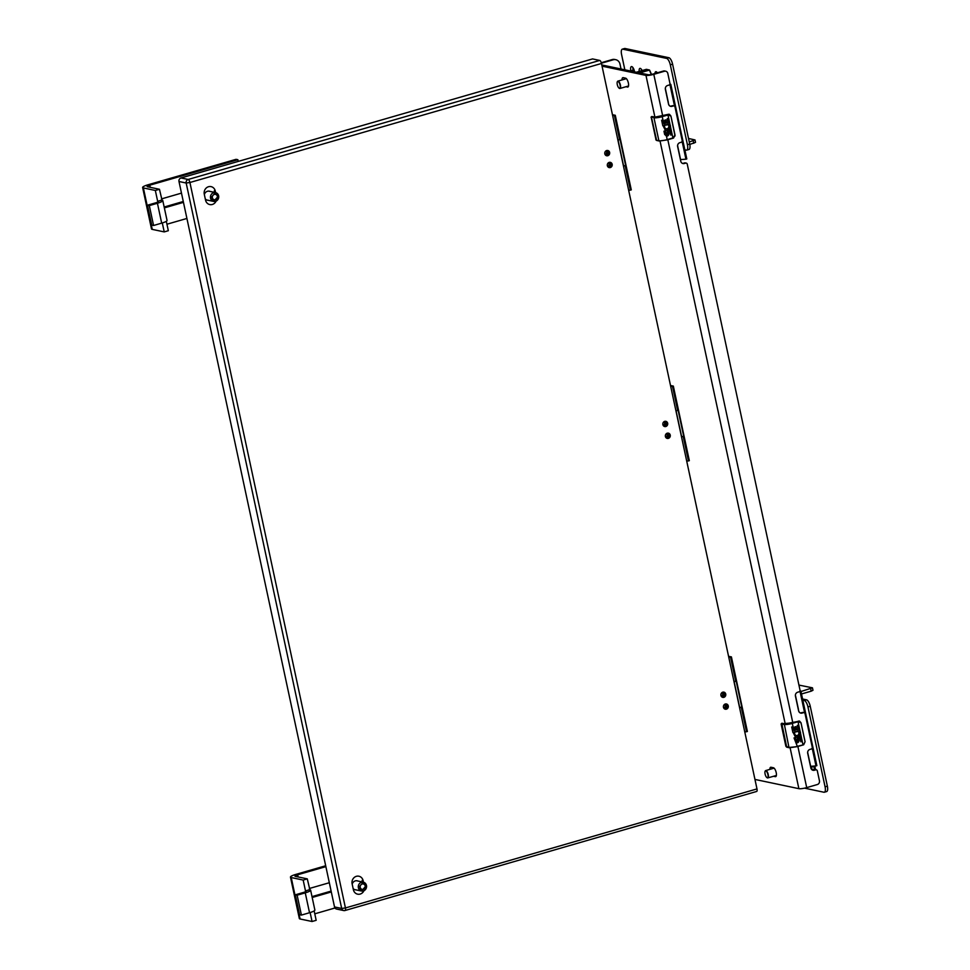 <?xml version="1.0" encoding="UTF-8"?>
<svg xmlns="http://www.w3.org/2000/svg" width="970" height="970" viewBox="0 0 970 970"><rect width="100%" height="100%" fill="white"/><g stroke="black" fill="none" stroke-linecap="round" stroke-linejoin="round"><path stroke-width="1.45" d="M178.989 181.499L334.517 906.95L341.683 908.453L186.167 183.015L178.989 181.499A2.91 2.655 -78.1 0 1 180.99 177.959L592.549 58.927L599.727 60.431A2.91 1.055 73.9 0 1 601.473 63.474L189.914 182.506L345.441 907.944L756.988 788.913L601.473 63.474M756.988 788.913A2.91 1.055 73.9 0 1 756.648 791.459A2.91 1.055 73.9 0 1 756.442 791.471M756.648 791.459L345.09 910.49A2.91 1.055 73.9 0 1 344.883 910.503A2.91 2.655 101.9 0 1 343.683 910.551A2.91 2.91 0 0 0 345.09 910.49A2.91 1.055 73.9 0 0 345.441 907.944L341.683 908.453A2.91 2.655 101.9 0 0 343.683 910.551L336.517 909.035A2.91 2.655 -78.1 0 1 334.517 906.95M363.459 882.203L363.132 880.651A6.147 5.626 101.9 0 0 358.888 876.225A6.147 5.626 101.9 0 0 352.122 883.84L353.395 889.757A6.147 5.626 101.9 0 0 363.932 890.739M607.766 155.721A2.68 2.449 101.9 0 0 607.766 150.508A2.68 2.449 101.9 0 0 604.819 152.629A2.68 2.449 101.9 0 0 607.766 155.721M610.312 167.555A2.68 2.449 101.9 0 0 610.312 162.354A2.68 2.449 101.9 0 0 607.353 164.463A2.68 2.449 101.9 0 0 610.312 167.555M665.82 426.521A2.68 2.449 101.9 0 0 665.82 421.32A2.68 2.449 101.9 0 0 662.874 423.441A2.68 2.449 101.9 0 0 665.82 426.521M215.619 192.593L215.291 191.054A6.147 5.626 101.9 0 0 211.06 186.628A6.147 5.626 101.9 0 0 204.282 194.23L205.555 200.16A6.147 5.626 101.9 0 0 216.092 201.142M726.421 709.167A2.68 2.449 101.9 0 0 726.421 703.965A2.68 2.449 101.9 0 0 723.462 706.087A2.68 2.449 101.9 0 0 726.421 709.167M723.887 697.333A2.68 2.449 101.9 0 0 723.887 692.131A2.68 2.449 101.9 0 0 720.928 694.253A2.68 2.449 101.9 0 0 723.887 697.333M668.366 438.367A2.68 2.449 101.9 0 0 668.366 433.153A2.68 2.449 101.9 0 0 665.408 435.275A2.68 2.449 101.9 0 0 668.366 438.367M606.165 155.6A2.68 2.449 101.9 0 0 607.244 150.459M608.711 167.434A2.68 2.449 101.9 0 0 609.79 162.305M664.22 426.4A2.68 2.449 101.9 0 0 665.311 421.271M724.82 709.046A2.68 2.449 101.9 0 0 725.899 703.917M722.286 697.212A2.68 2.449 101.9 0 0 723.365 692.083M666.766 438.246A2.68 2.449 101.9 0 0 667.845 433.117M725.487 703.965A2.583 2.364 -78.1 0 1 724.469 708.84M725.111 704.087A2.34 2.134 -78.1 0 1 724.166 708.585M723.814 708.148A2.34 2.134 101.9 0 0 724.614 704.341M726.833 704.705A3.068 2.801 -78.1 0 1 727.112 705.481A3.068 2.801 101.9 0 1 725.984 708.706M722.953 692.131A2.583 2.364 -78.1 0 1 721.922 697.006M722.565 692.24A2.34 2.134 -78.1 0 1 721.619 696.751M721.28 696.314A2.34 2.134 101.9 0 0 722.08 692.495M724.287 692.871A3.068 2.801 -78.1 0 1 724.566 693.647A3.068 2.801 101.9 0 1 723.45 696.86M667.433 433.153A2.583 2.364 -78.1 0 1 666.402 438.04M667.057 433.275A2.34 2.134 -78.1 0 1 666.099 437.773M665.76 437.337A2.34 2.134 101.9 0 0 666.56 433.529M668.779 433.905A3.068 2.801 -78.1 0 1 669.045 434.669A3.068 2.801 101.9 0 1 667.93 437.894M664.899 421.32A2.583 2.364 -78.1 0 1 663.868 426.194M664.511 421.429A2.34 2.134 -78.1 0 1 663.565 425.939M663.225 425.503A2.34 2.134 101.9 0 0 664.026 421.695M666.232 422.059A3.068 2.801 -78.1 0 1 666.511 422.835A3.068 2.801 101.9 0 1 665.396 426.06M609.378 162.354A2.583 2.364 -78.1 0 1 608.348 167.228M608.99 162.463A2.34 2.134 -78.1 0 1 608.044 166.961M607.705 166.537A2.34 2.134 101.9 0 0 608.505 162.717M610.712 163.093A3.068 2.801 -78.1 0 1 610.991 163.869A3.068 2.801 101.9 0 1 609.875 167.083M606.844 150.508A2.583 2.364 -78.1 0 1 605.813 155.382M606.456 150.629A2.34 2.134 -78.1 0 1 605.51 155.127M605.159 154.691A2.34 2.134 101.9 0 0 605.971 150.883M608.178 151.247A3.068 2.801 -78.1 0 1 608.457 152.023A3.068 2.801 101.9 0 1 607.341 155.248M769.889 769.368A4.607 1.673 -106.1 0 1 770.665 767.27A4.607 1.673 -106.1 0 1 770.992 767.258L773.429 767.767A4.607 1.673 -106.1 0 1 776.109 772.168A4.607 1.673 -106.1 0 1 775.66 776.643A4.607 1.673 -106.1 0 1 775.333 776.655L773.49 776.267M772.29 767.537A4.607 1.673 -106.1 0 0 772.181 768.701M622.049 79.928A4.607 1.673 -106.1 0 1 622.825 77.673A4.607 1.673 -106.1 0 1 623.164 77.661L625.589 78.17A4.607 1.673 -106.1 0 1 628.269 82.571A4.607 1.673 -106.1 0 1 627.832 87.045A4.607 1.673 -106.1 0 1 627.493 87.045L625.977 86.73M624.462 77.927A4.607 1.673 -106.1 0 0 624.34 79.261M601.412 63.208L613.21 59.788A6.147 5.626 101.9 0 1 619.988 64.117L621.03 69.003M601.279 62.735L612.203 59.582A6.147 5.626 -78.1 0 1 614.737 59.485L615.756 59.691M797.886 746.463L806.713 787.616L817.334 784.536A3.08 2.813 101.9 0 0 819.444 780.777L817.334 770.895A1.479 1.346 101.9 0 0 815.697 769.853L814.388 770.241A3.201 2.922 101.9 0 1 810.859 767.985L807.707 753.314A3.201 2.922 101.9 0 1 809.914 749.41L811.235 749.022A1.479 1.346 101.9 0 0 812.254 747.215L805.064 713.714A1.479 1.346 101.9 0 0 803.439 712.683L802.117 713.059A3.201 2.922 101.9 0 1 798.601 710.804L795.448 696.133A3.201 2.922 101.9 0 1 797.655 692.228L798.977 691.84A1.479 1.346 101.9 0 0 799.995 690.034L687.257 164.172A1.479 1.346 101.9 0 0 685.632 163.13L684.311 163.506A3.201 2.922 101.9 0 1 680.782 161.262L677.642 146.579A3.201 2.922 101.9 0 1 679.849 142.675L681.158 142.287A1.479 1.346 101.9 0 0 682.177 140.492L674.999 106.991A1.479 1.346 101.9 0 0 673.374 105.948L672.052 106.324A3.201 2.922 101.9 0 1 668.524 104.081L665.384 89.398A3.201 2.922 101.9 0 1 667.59 85.493L668.9 85.117A1.479 1.346 101.9 0 0 669.918 83.311L667.809 73.429A3.08 2.813 101.9 0 0 665.687 71.21L664.668 70.992A3.08 2.813 -78.1 0 0 663.407 71.052L652.786 74.12A3.504 0.618 167.9 0 1 648.251 74.739L601.788 64.954M816.316 769.84L815.297 769.622A1.479 1.346 101.9 0 0 814.691 769.646L813.369 770.022A3.201 2.922 101.9 0 1 812.569 770.131M804.057 712.659L803.039 712.441A1.479 1.346 101.9 0 0 802.432 712.465L801.111 712.841A3.201 2.922 101.9 0 1 800.311 712.95M686.239 163.106L685.232 162.887A1.479 1.346 101.9 0 0 684.614 162.912L683.292 163.299A3.201 2.922 101.9 0 1 682.492 163.409M673.98 105.924L672.974 105.706A1.479 1.346 101.9 0 0 672.355 105.73L671.034 106.118A3.201 2.922 101.9 0 1 670.234 106.227M665.687 71.21A3.08 2.813 101.9 0 0 664.414 71.259L653.792 74.326A6.062 1.079 167.9 0 1 645.971 75.393L602.043 66.154M806.713 787.616A6.062 1.079 167.9 0 1 798.88 788.671L754.963 779.431M802.566 698.994L806.543 699.831A6.147 2.243 73.9 0 1 810.241 706.257L827.374 786.173A6.147 2.243 73.9 0 1 826.646 791.568L824.354 792.223A6.147 2.243 -106.1 0 0 825.082 786.828L807.949 706.924A6.147 2.243 -106.1 0 0 804.251 700.486L802.833 700.194M804.53 788.149L823.918 792.235A6.147 2.243 -106.1 0 0 824.354 792.223M800.965 691.513L812.448 687.815L798.928 685.087M801.499 693.974L811.187 691.173L810.653 688.712M812.448 687.815L812.981 690.276L811.187 691.173M814.667 766.021A4.607 1.673 -106.1 0 1 815.188 767.791L815.6 769.683M812.229 769.962L814.461 769.319A4.607 1.673 -106.1 0 0 814.545 769.683M814.461 769.319L813.83 766.361A4.607 1.673 -106.1 0 1 813.769 766.082M812.157 769.913L811.538 767.027L813.83 766.361M811.393 766.251A4.607 1.673 -106.1 0 0 811.538 767.027M776.352 775.43A4.717 1.71 -106.1 0 0 776.376 775.466L767.779 777.916A3.819 1.382 73.9 0 1 767.173 777.77A3.819 1.382 73.9 0 1 767.052 777.673M622.303 49.167L624.595 48.512A6.147 2.243 73.9 0 1 625.044 48.5L668.888 57.727A6.147 2.243 73.9 0 1 672.586 64.165L670.306 64.82A6.147 2.243 -106.1 0 0 666.596 58.394L622.752 49.167A6.147 2.243 -106.1 0 0 622.303 49.167A6.147 2.243 -106.1 0 0 621.588 54.575L624.85 69.804M689.27 141.972L694.993 139.935L688.518 138.468M694.993 139.935L695.514 142.396L689.791 144.433M684.844 149.841L686.263 150.144A6.147 2.243 -106.1 0 0 686.699 150.132A6.147 2.243 -106.1 0 0 687.427 144.736L670.306 64.82M672.586 64.165L689.718 144.069A6.147 2.243 73.9 0 1 688.991 149.465L686.699 150.132M633.483 71.622L633.131 69.985A4.607 1.673 -106.1 0 1 632.913 67.585M630.937 71.089L633.131 69.985M634.598 71.853L634.501 71.416A4.607 1.673 -106.1 0 0 631.385 66.603A4.607 1.673 -106.1 0 0 630.839 70.652M642.128 70.555A4.607 1.673 -106.1 0 0 639.921 68.397A4.607 1.673 -106.1 0 0 639.194 71.404M641.437 69.379A4.607 1.673 -106.1 0 0 641.485 70.737M657.333 72.798A4.607 1.673 -106.1 0 0 655.744 71.731A4.607 1.673 -106.1 0 0 654.98 73.477M646.553 69.379L649.294 69.961L639.315 72.847M649.597 70.107L651.5 74.435L649.597 70.107L646.456 69.331L636.356 72.229M297.135 895.201L295.316 894.813L299.584 914.698L301.403 915.086L297.135 895.201L305.259 892.849A9.203 1.625 -12.1 0 0 310.618 890.157A9.203 1.625 -12.1 0 0 309.854 889.696L307.284 878.868L295.341 876.359A4.595 0.812 167.9 0 1 294.965 876.128A4.595 0.812 167.9 0 1 297.632 874.782L325.871 866.622M301.403 915.086L309.527 912.734A9.203 1.625 -12.1 0 0 314.874 910.042L310.618 890.157M295.316 894.813L303.44 892.461A4.595 0.812 -12.1 0 0 306.12 891.115A4.595 0.812 -12.1 0 0 305.732 890.896L309.6 889.648M312.182 897.48L331.303 891.951M312 896.619L331.122 891.09M329.327 882.724L309.357 888.496M314.159 910.915L316.171 920.312L312.061 921.5L300.106 918.99A9.203 1.625 167.9 0 1 299.342 918.529L290.466 877.098A9.203 1.625 167.9 0 1 295.814 874.406L325.69 865.761M305.477 890.836L303.173 880.069L291.23 877.547A9.203 1.625 167.9 0 1 290.466 877.098M314.777 913.825L334.965 907.993M312.061 921.5L310.133 912.552M303.173 880.069L307.284 878.868M366.466 885.428L363.35 882.179L358.366 887.768L361.483 891.03L366.466 885.428A4.51 4.122 -78.1 0 1 363.35 890.945A4.51 4.122 -78.1 0 1 358.391 887.768A4.51 4.122 -78.1 0 1 361.495 882.263A4.51 4.122 -78.1 0 1 366.454 885.44M357.991 881.051A4.607 4.22 101.9 0 0 352.195 884.191M353.116 888.508A4.607 4.22 101.9 0 0 356.123 889.902M149.307 205.604L147.476 205.216L151.744 225.101L153.563 225.489L149.307 205.604L157.431 203.251A9.203 1.625 -12.1 0 0 162.778 200.547A9.203 1.625 -12.1 0 0 162.014 200.099L159.456 189.271L147.501 186.761A4.595 0.812 167.9 0 1 147.125 186.531A4.595 0.812 167.9 0 1 149.804 185.185L237.88 159.71L236.062 159.322L147.974 184.797A9.203 1.625 167.9 0 0 142.626 187.501A9.203 1.625 167.9 0 0 143.39 187.95L152.266 229.381A9.203 1.625 167.9 0 1 151.502 228.932L142.626 187.501M153.563 225.489L161.687 223.136A9.203 1.625 -12.1 0 0 167.046 220.445L162.778 200.547M147.476 205.216L155.6 202.863A4.595 0.812 -12.1 0 0 158.28 201.517A4.595 0.812 -12.1 0 0 157.892 201.287L161.76 200.05M164.354 207.883L183.463 202.354M164.16 207.022L183.281 201.493M181.487 193.115L161.517 198.898M237.88 159.71L238.244 161.396M166.949 224.228L186.919 218.456M166.319 221.305L168.331 230.714L164.221 231.903L152.266 229.381M164.221 231.903L162.305 222.954M143.39 187.95L155.333 190.459L157.649 201.239M155.333 190.459L159.456 189.271M218.626 195.831L215.51 192.569L210.526 198.171L213.642 201.433L218.626 195.831A4.51 4.122 -78.1 0 1 215.51 201.348A4.51 4.122 -78.1 0 1 210.551 198.171A4.51 4.122 -78.1 0 1 213.655 192.666A4.51 4.122 -78.1 0 1 218.626 195.831M210.15 191.442A4.607 4.22 101.9 0 0 204.355 194.594M205.288 198.911A4.607 4.22 101.9 0 0 208.295 200.305M781.517 724.566L781.505 723.426L781.517 724.566L781.505 723.426L784.293 724.032L798.237 721.365M797.813 721.328L800.941 722.844L798.565 721.098L799.316 721.001M801.002 722.808L805.052 741.711L803.645 744.778L797.316 746.318A6.475 1.152 167.9 0 1 788.962 747.458L785.858 746.221L781.117 724.069L784.039 724.493A6.475 1.152 -12.1 0 0 792.393 723.353L798.031 721.716L802.954 744.693L803.645 744.778L805.052 741.711L800.99 722.771M781.784 723.341L782.511 723.511M789.083 747.652L786.718 747.191L789.216 747.724L797.267 746.645L788.962 747.458L784.293 724.032M792.163 722.965L794.006 730.592L795.388 730.192L794.697 726.979L796.03 726.591L796.722 729.804L798.164 729.391L797.316 725.427L798.698 725.026L799.547 730.701A3.795 3.468 -78.1 0 1 795.267 736.763L793.242 732.653L794.685 732.884A2.316 2.122 -78.1 0 0 798.674 734.217A2.316 2.122 -78.1 0 0 798.201 731.453L792.878 732.459L791.702 727.015A6.475 1.152 -12.1 0 0 793.096 726.651L794.006 730.592M802.881 745.009L797.316 746.318L794.03 737.928A6.475 1.152 -12.1 0 0 795.436 737.564L796.188 740.777A0.776 0.703 101.9 0 0 796.722 741.335A0.776 0.703 101.9 0 0 797.57 740.377L797.364 739.382A2.316 2.122 -78.1 0 1 799.91 736.509A2.316 2.122 -78.1 0 1 801.511 738.182L802.202 741.407L800.82 741.807L800.129 738.582A0.776 0.703 101.9 0 0 798.662 738.837L799.013 740.474A2.316 2.122 -78.1 0 1 796.576 742.874L799.013 740.474M798.71 730.822L794.26 732.107A6.475 1.152 167.9 0 1 792.878 732.471M798.916 740.449L798.662 738.837M799.389 738.012L799.292 737.988A0.885 0.812 101.9 0 0 798.565 738.813M800.808 741.759L802.202 741.407M802.105 741.383L801.414 738.158A2.316 2.122 101.9 0 0 799.862 736.497M796.091 740.753L795.412 737.576M795.933 736.994A3.868 3.54 101.9 0 0 799.45 730.689L799.462 730.604M799.765 730.458L798.613 725.051M795.946 726.615L796.722 729.804M796.249 735.478A2.316 2.122 -78.1 0 1 794.588 732.871M651.707 116.606L654.883 117.115L668.16 114.642M651.452 117.843L651.428 116.691L651.452 117.843L651.428 116.691L654.216 117.309L669.336 114.302M667.736 114.605L670.876 116.109L668.5 114.375L669.239 114.278M670.925 116.073L674.987 134.988L673.568 138.043L667.214 139.898M675.035 135.885L670.925 116.048L674.999 135L672.84 138.286L675.035 135.885M651.719 116.776L652.434 116.776M659.006 140.929L656.641 140.468L659.139 140.989L667.202 139.91L659.297 140.989L656.084 140.104L651.161 117.14M666.123 128.743L666.232 128.767A2.316 2.122 -78.1 0 0 668.124 124.718L664.195 125.373A6.475 1.152 167.9 0 1 662.801 125.736L661.637 120.28A6.475 1.152 -12.1 0 0 663.019 119.916L663.941 123.869L665.323 123.469L664.632 120.244L665.966 119.856L666.657 123.081L668.087 122.669L667.239 118.704L668.621 118.304L669.47 123.978A3.795 3.468 -78.1 0 1 665.19 130.041L663.165 125.918L664.608 126.161A2.316 2.122 -78.1 0 0 666.232 128.767A2.316 2.122 -78.1 0 1 664.511 126.136M672.84 138.286L667.202 139.91L666.499 136.139L664.644 134.43L663.953 131.192A6.475 1.152 -12.1 0 0 665.359 130.829L666.123 134.042A0.776 0.703 101.9 0 0 666.657 134.6A0.776 0.703 101.9 0 0 667.505 133.642L667.287 132.648A2.316 2.122 -78.1 0 1 669.846 129.774A2.316 2.122 -78.1 0 1 671.446 131.447L672.137 134.672L670.755 135.072L670.052 131.847A0.776 0.703 101.9 0 0 668.585 132.114L668.936 133.739A2.316 2.122 -78.1 0 1 666.499 136.139L666.329 136.115M666.281 136.103L668.936 133.739M668.839 133.727L668.585 132.114M669.312 131.277L669.215 131.265A0.885 0.812 101.9 0 0 668.488 132.09M670.743 135.024L672.137 134.672M672.04 134.648L671.349 131.423A2.316 2.122 101.9 0 0 669.797 129.762M666.123 134.042L666.026 134.018A0.776 0.703 101.9 0 0 666.608 134.587L666.56 134.575M666.026 134.018L665.19 130.041M665.856 130.271A3.868 3.54 101.9 0 0 669.373 123.954L669.397 123.869M669.7 123.736L668.536 118.328M665.881 119.88L666.657 123.081M662.098 116.242L663.941 123.869M662.801 125.724L668.633 124.087M739.564 707.591L741.807 707.324A14.514 2.571 -12.1 0 0 739.649 707.36L739.516 707.36M741.807 707.324L736.218 681.279L733.975 681.546M735.745 681.425L730.543 657.151L731.404 656.896L728.567 656.302M728.773 657.284L730.543 657.151M744.766 731.865L746.536 731.732L741.322 707.469M731.404 656.896L747.385 731.489L746.536 731.732M681.498 436.779L683.753 436.512A14.514 2.571 -12.1 0 0 681.595 436.548L681.449 436.561M683.753 436.512L678.163 410.468L675.92 410.734M677.69 410.613L672.489 386.339L673.338 386.096L670.512 385.49M670.719 386.472L672.489 386.339M686.712 461.053L688.47 460.92L683.268 436.658M673.338 386.096L689.33 460.677L688.47 460.92M623.443 165.979L625.686 165.712A14.514 2.571 -12.1 0 0 623.54 165.737L623.395 165.749M625.686 165.712L620.109 139.668L617.866 139.935M619.636 139.801L614.434 115.527L615.283 115.284L612.446 114.69M612.664 115.66L614.434 115.527M628.645 190.241L630.415 190.12L625.213 165.846M615.283 115.284L631.276 189.865L630.415 190.12M811.284 741.516L805.464 715.533M800.117 712.865L798.989 711.798M804.651 712.974L800.02 691.331L800.88 691.089L799.947 690.895M798.94 711.713L798.249 709.143M810.508 766.324L816 765.924L812.193 748.1M800.88 691.089L816.861 765.669L816 765.924M681.207 134.781L675.387 108.81M670.052 106.142L668.924 105.075M674.587 106.239L669.943 84.608L670.803 84.366L669.87 84.16M668.876 104.99L668.172 102.408M680.431 159.589L685.935 159.189L682.116 141.377M670.803 84.366L686.796 158.947L685.935 159.189M767.913 774.606A3.565 1.297 73.9 0 1 766.93 777.613A3.565 1.297 73.9 0 1 765.087 774.011A3.565 1.297 73.9 0 1 765.1 771.295A3.565 1.297 73.9 0 1 766.518 771.417A3.565 1.297 73.9 0 1 767.913 774.606M765.172 771.174A3.819 1.382 73.9 0 1 765.233 771.029A3.819 1.382 73.9 0 1 765.669 770.58A3.819 1.382 73.9 0 1 768.24 774.569A3.819 1.382 73.9 0 1 767.779 777.916M620.109 85.166A3.565 1.297 73.9 0 1 619.127 88.161A3.565 1.297 73.9 0 1 617.284 84.572A3.565 1.297 73.9 0 1 617.296 81.856A3.565 1.297 73.9 0 1 618.714 81.977A3.565 1.297 73.9 0 1 620.109 85.166M617.369 81.722A3.819 1.382 73.9 0 1 617.417 81.577A3.819 1.382 73.9 0 1 617.854 81.141A3.819 1.382 73.9 0 1 620.424 85.117A3.819 1.382 73.9 0 1 619.975 88.464A3.819 1.382 73.9 0 1 619.369 88.319A3.819 1.382 73.9 0 1 619.248 88.234M180.99 177.959L188.168 179.462L599.727 60.431M188.168 179.462A2.91 2.655 101.9 0 0 186.167 183.015L189.914 182.506A2.91 1.055 -106.1 0 0 188.168 179.462M214.273 190.835L215.291 191.054M362.113 880.445L363.132 880.651M775.333 776.655L775.952 776.473M627.493 87.045L628.111 86.876M613.21 59.788L612.203 59.582M815.697 769.853L814.691 769.646M814.388 770.241L813.369 770.022M803.439 712.683L802.432 712.465M802.117 713.059L801.111 712.841M685.632 163.13L684.614 162.912M684.311 163.506L683.292 163.299M673.374 105.948L672.355 105.73M672.052 106.324L671.034 106.118M663.407 71.052L664.414 71.259M653.792 74.326L662.704 115.915M667.821 139.728L792.781 722.638M790.113 747.809L798.88 788.671M645.971 75.393L654.908 117.103M660.049 141.074L785.215 723.887M827.374 786.173L825.082 786.828M810.241 706.257L807.949 706.924M806.543 699.831L804.251 700.486M625.044 48.5L622.752 49.167M693.198 140.832L693.732 143.293M689.718 144.069L687.427 144.736M668.888 57.727L666.596 58.394M639.666 72.92L649.415 70.107L651.331 74.472M309.527 912.734L305.259 892.849M291.23 877.547L300.106 918.99M297.632 874.782L298.105 876.941M360.234 887.38A2.764 2.534 101.9 0 0 363.277 889.332A2.764 2.534 101.9 0 0 365.181 885.949A2.764 2.534 101.9 0 0 362.137 883.997A2.764 2.534 101.9 0 0 360.234 887.38M161.687 223.136L157.431 203.251M149.804 185.185L150.265 187.343M212.394 197.783A2.764 2.534 101.9 0 0 215.437 199.723A2.764 2.534 101.9 0 0 217.353 196.352A2.764 2.534 101.9 0 0 214.297 194.4A2.764 2.534 101.9 0 0 212.394 197.783M781.238 723.862L791.872 722.905M781.796 723.511L786.718 747.191L785.858 746.221M795.267 736.763L795.436 737.564M794.26 732.107L794.418 732.847M662.316 116.618L667.966 114.993L672.889 137.958L667.239 139.595A6.475 1.152 167.9 0 1 658.885 140.723L653.962 117.758A6.475 1.152 -12.1 0 0 662.316 116.618M654.216 117.309L651.464 117.237L656.641 140.468L655.793 139.486M664.195 125.373L664.353 126.112M739.649 707.36L734.12 681.534M681.595 436.548L676.054 410.734M623.54 165.737L617.999 139.922M798.395 709.131L795.388 695.138M810.653 766.312L807.646 752.32M668.318 102.396L665.323 88.415M680.576 159.577L677.581 145.585M646.323 69.343L636.344 72.229M356.402 880.712L363.35 882.179M354.535 889.575L361.483 891.03M208.574 191.114L215.51 192.569M206.707 199.965L213.642 201.433M791.847 722.905L785.106 723.838L781.953 723.244L781.117 724.069M799.498 721.049L801.014 722.783L805.076 741.735L803.681 744.778L797.267 746.645M651.876 116.521L655.029 117.115L668.791 114.23M651.04 117.334L651.852 116.521M670.937 116.06L669.433 114.314M765.669 770.58L774.084 768.155M619.975 88.464L628.511 85.99M617.854 81.141L626.377 78.667"/></g></svg>

